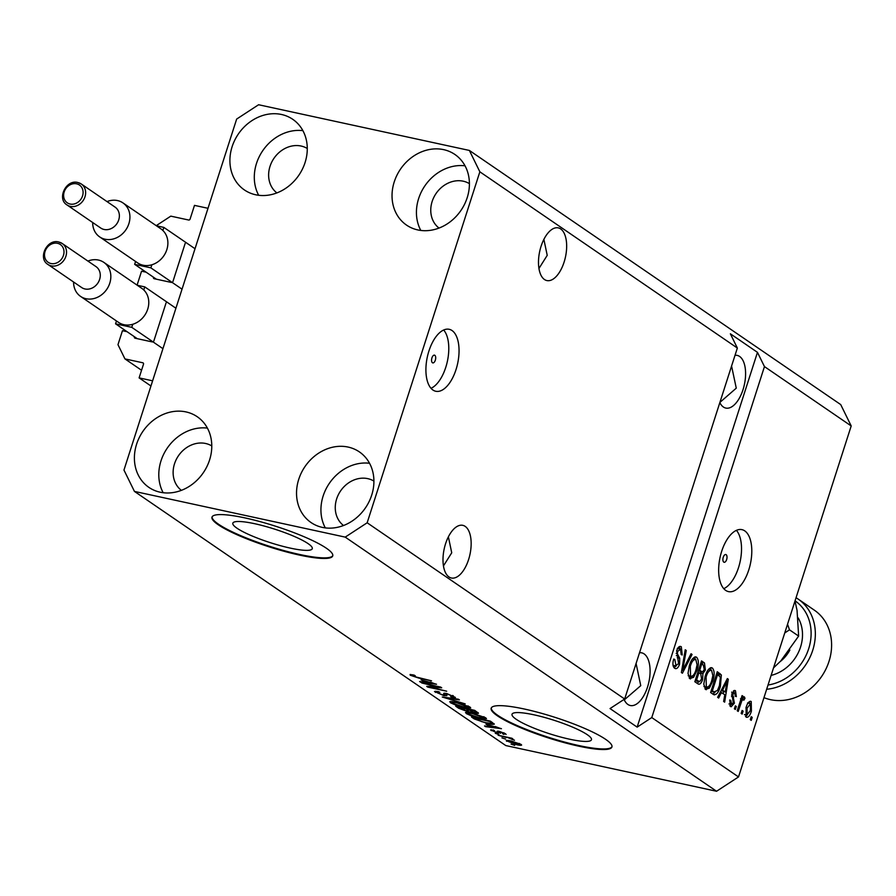 <?xml version="1.0" encoding="UTF-8"?>
<svg xmlns="http://www.w3.org/2000/svg" width="896" height="896" viewBox="0 0 896 896"><rect width="100%" height="100%" fill="white"/><g stroke="black" fill="none" stroke-linecap="round" stroke-linejoin="round"><path stroke-width="1.34" d="M156.218 225.669L170.8 216.138L188.63 220.013A1.266 1.086 124.4 0 0 190.098 219.05L194.488 205.374L208.006 208.298L152.611 380.811L139.104 377.888L150.954 385.997M172.939 281.512L185.158 243.432M153.496 277.234L153.485 277.29A1.266 1.086 124.4 0 0 154.179 278.712L171.472 282.464M137.088 285.13L141.557 271.208L146.138 272.194M153.832 340.995L166.062 302.926M134.4 336.728L134.378 336.773A1.266 1.086 124.4 0 0 135.083 338.195L152.376 341.947M139.104 377.888L143.494 364.202A1.266 1.086 124.4 0 0 142.8 362.779L124.958 358.915L117.97 344.669L122.461 330.691L127.03 331.688M124.958 358.915L141.546 370.261M308.112 543.637A41.72 7.112 -162.2 0 0 264.443 526.109A41.72 7.112 -162.2 0 0 232.826 523.174A41.72 7.112 -162.2 0 0 236.992 528.214A41.72 7.112 -162.2 0 0 280.65 545.742A41.72 7.112 -162.2 0 0 312.278 548.688A41.72 7.112 -162.2 0 0 308.112 543.637M587.306 734.709A41.72 7.112 -162.2 0 0 543.637 717.192A41.72 7.112 -162.2 0 0 512.019 714.246A41.72 7.112 -162.2 0 0 516.186 719.286A41.72 7.112 -162.2 0 0 559.843 736.814A41.72 7.112 -162.2 0 0 591.461 739.76A41.72 7.112 -162.2 0 0 587.306 734.709M605.595 739.312A63.403 10.797 -162.2 0 0 539.235 712.678A63.403 10.797 -162.2 0 0 491.176 708.21A63.403 10.797 -162.2 0 0 497.504 715.882A63.403 10.797 -162.2 0 0 563.864 742.515A63.403 10.797 -162.2 0 0 611.923 746.984A63.403 10.797 -162.2 0 0 605.595 739.312M491.299 707.93A63.403 10.797 -162.2 0 0 497.694 715.288A63.403 10.797 -162.2 0 0 563.203 741.686A63.403 10.797 -162.2 0 0 611.99 746.67M326.402 548.24A63.403 10.797 -162.2 0 0 260.042 521.606A63.403 10.797 -162.2 0 0 211.994 517.138A63.403 10.797 -162.2 0 0 218.31 524.81A63.403 10.797 -162.2 0 0 284.67 551.443A63.403 10.797 -162.2 0 0 332.73 555.912A63.403 10.797 -162.2 0 0 326.402 548.24M212.106 516.846A63.403 10.797 -162.2 0 0 218.512 524.205A63.403 10.797 -162.2 0 0 284.01 550.614A63.403 10.797 -162.2 0 0 332.797 555.598M434.829 355.309A3.965 1.938 102.2 0 0 434.47 355.152A3.965 1.938 102.2 0 0 431.827 358.243A3.965 1.938 102.2 0 0 432.443 362.746A3.965 1.938 102.2 0 0 432.79 362.902A3.965 1.938 102.2 0 0 435.434 359.822A3.965 1.938 102.2 0 0 434.829 355.309M452.032 330.534A31.707 15.512 102.2 0 0 449.198 329.302A31.707 15.512 102.2 0 0 428.053 353.965A31.707 15.512 102.2 0 0 432.936 390.029A31.707 15.512 102.2 0 0 435.758 391.261A31.707 15.512 102.2 0 0 456.904 366.587A31.707 15.512 102.2 0 0 452.032 330.534M726.152 554.68A3.965 1.938 102.2 0 0 725.794 554.534A3.965 1.938 102.2 0 0 723.15 557.614A3.965 1.938 102.2 0 0 723.766 562.117A3.965 1.938 102.2 0 0 724.114 562.274A3.965 1.938 102.2 0 0 726.757 559.194A3.965 1.938 102.2 0 0 726.152 554.68M744.778 530.891A31.707 15.512 102.2 0 0 741.944 529.648A31.707 15.512 102.2 0 0 720.798 554.322A31.707 15.512 102.2 0 0 725.67 590.374A31.707 15.512 102.2 0 0 728.504 591.618A31.707 15.512 102.2 0 0 749.65 566.944A31.707 15.512 102.2 0 0 744.778 530.891M560.694 228.95A26.947 13.182 102.2 0 0 558.286 227.886A26.947 13.182 102.2 0 0 540.31 248.864A26.947 13.182 102.2 0 0 544.454 279.507A26.947 13.182 102.2 0 0 546.862 280.56A26.947 13.182 102.2 0 0 564.838 259.594A26.947 13.182 102.2 0 0 560.694 228.95M465.192 526.389A26.947 13.182 102.2 0 0 462.784 525.336A26.947 13.182 102.2 0 0 444.819 546.302A26.947 13.182 102.2 0 0 448.963 576.946A26.947 13.182 102.2 0 0 451.36 577.998A26.947 13.182 102.2 0 0 469.336 557.032A26.947 13.182 102.2 0 0 465.192 526.389M719.835 402.595A26.947 13.182 102.2 0 0 723.386 407.019A26.947 13.182 102.2 0 0 725.794 408.072A26.947 13.182 102.2 0 0 743.77 387.106A26.947 13.182 102.2 0 0 739.626 356.462A26.947 13.182 102.2 0 0 737.218 355.398A26.947 13.182 102.2 0 0 735.022 355.298M624.053 699.418A26.947 13.182 102.2 0 0 627.894 704.458A26.947 13.182 102.2 0 0 630.291 705.51A26.947 13.182 102.2 0 0 648.267 684.544A26.947 13.182 102.2 0 0 644.123 653.901A26.947 13.182 102.2 0 0 641.715 652.848A26.947 13.182 102.2 0 0 639.52 652.747M307.283 148.49A26.947 23.05 -55.6 0 0 301.101 146.037A26.947 23.05 -55.6 0 0 271.981 161.627A26.947 23.05 -55.6 0 0 276.875 192.92M211.781 445.928A26.947 23.05 -55.6 0 0 205.61 443.486A26.947 23.05 -55.6 0 0 176.478 459.066A26.947 23.05 -55.6 0 0 181.373 490.358M373.912 481.085A26.947 23.05 -55.6 0 0 367.741 478.643A26.947 23.05 -55.6 0 0 338.61 494.222A26.947 23.05 -55.6 0 0 343.515 525.515M469.414 183.646A26.947 23.05 -55.6 0 0 463.232 181.194A26.947 23.05 -55.6 0 0 434.112 196.784A26.947 23.05 -55.6 0 0 439.006 228.077M443.61 149.632A42.795 36.613 124.4 0 1 454.899 154.47A42.795 36.613 124.4 0 1 464.542 204.277A42.795 36.613 124.4 0 1 417.827 229.936A42.795 36.613 124.4 0 1 406.549 225.109A42.795 36.613 124.4 0 1 396.906 175.291A42.795 36.613 124.4 0 1 443.61 149.632M348.118 447.07A42.795 36.613 124.4 0 1 359.397 451.909A42.795 36.613 124.4 0 1 369.04 501.726A42.795 36.613 124.4 0 1 322.336 527.386A42.795 36.613 124.4 0 1 311.058 522.547A42.795 36.613 124.4 0 1 301.403 472.73A42.795 36.613 124.4 0 1 348.118 447.07M185.987 411.914A42.795 36.613 124.4 0 1 197.266 416.752A42.795 36.613 124.4 0 1 206.909 466.57A42.795 36.613 124.4 0 1 160.205 492.218A42.795 36.613 124.4 0 1 148.915 487.39A42.795 36.613 124.4 0 1 139.272 437.573A42.795 36.613 124.4 0 1 185.987 411.914M281.478 114.475A42.795 36.613 124.4 0 1 292.757 119.314A42.795 36.613 124.4 0 1 302.411 169.12A42.795 36.613 124.4 0 1 255.696 194.779A42.795 36.613 124.4 0 1 244.418 189.952A42.795 36.613 124.4 0 1 234.774 140.134A42.795 36.613 124.4 0 1 281.478 114.475M624.266 699.888L640.752 685.664L636.082 663.477M719.891 402.416L736.266 388.158L731.573 366.038M443.442 565.925L451.73 552.798L448.381 536.838M538.944 268.486L547.221 255.36L543.883 239.4M469.37 150.438L479.853 171.808L737.352 348.04L624.669 699.014L610.042 708.568L637.146 727.126L651.773 717.573L764.456 366.587L851.2 425.947L738.517 776.933L716.565 791.258L505.792 745.562L134.445 491.411L123.962 470.053L236.656 119.067L258.597 104.742L469.37 150.438L840.717 404.589L851.2 425.947M479.853 171.808L367.158 522.782L624.669 699.014M651.773 717.573L738.517 776.933M673.03 665.325L675.506 665.862L678.563 663.611L676.738 650.586C678.059 647.013 679.582 645.747 681.318 646.766L682.237 654.976L681.173 654.573L680.568 649.219L677.712 651.302L677.342 653.632L679.706 658.246L679.571 664.227C678.138 668.035 676.491 669.368 674.632 668.237C672.728 666.602 672.426 663.533 673.725 659.042L674.789 659.445L676.122 666.142L673.042 665.426M675.494 668.629L674.632 668.237M680.546 646.419L679.795 646.43M680.568 649.219L677.264 648.357M692.07 654.45L682.405 673.221L681.386 672.526L685.227 649.768L686.246 650.462L682.618 670.41L691.051 653.744L692.07 654.45L690.827 654.181M689.763 678.597L688.016 673.411L689.349 665.616C691.219 659.344 693.65 656.555 696.629 657.238C698.846 660.072 698.958 664.496 696.942 670.499L693.571 677.32L689.763 678.597L690.525 678.933M695.89 656.902L695.072 656.902M705.533 689.382L703.786 684.208L705.118 676.413C706.989 670.141 709.419 667.341 712.398 668.024C714.616 670.869 714.728 675.293 712.712 681.296L709.341 688.117L705.533 689.382L706.294 689.73M711.659 667.699L710.842 667.688M721.482 692.384L718.659 698.04L717.629 697.334L727.35 678.586L728.302 679.246L724.651 702.139L723.632 701.445L724.797 694.658L720.328 692.138M752.226 717.382L751.262 720.362L750.277 719.678L751.24 716.71L752.226 717.382L751.094 717.136M751.408 711.032C750.086 715.624 748.35 717.685 746.189 717.214L746.054 707.56C747.376 703.046 749.101 701.03 751.229 701.523L751.408 711.032L750.277 710.786M750.691 701.288L750.098 701.288M743.109 711.144L742.146 714.112L741.16 713.44L742.123 710.472L743.109 711.144L741.978 710.898M743.344 699.429L741.899 700.594L738.203 711.424L737.218 710.741L742.078 695.598L743.064 696.282L742.291 698.69L744.318 696.808L744.99 698.253L743.926 700.157L740.477 698.779M736.333 706.507L735.37 709.475L734.384 708.803L735.347 705.835L736.333 706.507L735.202 706.261M729.254 703.92L731.248 704.346L733.286 702.878L731.909 693.582L734.821 690.458L735.482 690.76L736.344 696.618L735.269 696.214L734.821 692.944L732.995 693.952L732.906 695.419L734.395 703.181L731.147 706.765L730.486 706.462L729.702 699.989L730.778 700.392L731.662 704.536L728.963 703.954M734.821 692.944L731.629 692.126M720.395 686.392C718.581 692.675 716.251 695.352 713.406 694.445L710.606 692.53L717.293 671.709L721.347 674.957L720.395 686.392L719.264 686.146M714.381 694.893L713.406 694.445M702.587 679.582C701.21 683.581 699.608 684.958 697.76 683.738L694.837 681.733L701.523 660.912L704.469 662.928L705.387 669.95L702.923 673.59L702.587 679.582L701.456 679.336M698.746 684.197L697.76 683.738M437.774 686.907L421.736 682.976L440.653 687.075L441.694 687.792L430.629 687.266L446.69 691.208L427.773 687.109L426.72 686.381L437.92 686.482M445.155 693.235L444.584 695.027L444.046 694.131L446.678 693.504L455.448 697.446L451.875 697.29L450.643 696.562L452.435 696.058L447.619 694.176L446.006 693.974L446.936 695.643L443.878 695.666L434.493 691.443L438.592 691.645L439.824 692.373L437.674 692.966L442.837 694.982L444.046 694.131L443.688 693.392M437.349 691.398L437.674 692.966M453.309 695.755L453.006 696.674L452.637 695.442M446.186 693.403L446.264 694.725M465.203 703.886L442.288 697.032L458.36 699.194L459.379 699.888L444.954 697.827L465.203 703.886M450.509 702.778L450.677 701.512L456.198 702.251L469.918 706.989L470.714 707.941L463.949 707.448L456.187 705.32L450.509 702.778L450.912 701.501M449.68 701.826L450.677 701.512M466.278 713.574L466.446 712.298L471.968 713.048L485.688 717.786L486.483 718.738L479.718 718.245L471.957 716.106L466.278 713.574L466.682 712.298M465.461 712.622L466.446 712.298M505.635 739.122L501.939 737.867L505.635 739.122M507.102 740.387L506.811 741.317C505.669 740.197 507.158 740.107 511.291 741.048L521.058 744.397C522.211 745.517 520.766 745.618 516.723 744.699L506.229 740.634M521.058 744.397L521.64 745.08M410.458 674.486L410.234 675.214L410.088 674.486L414.075 675.091L415.307 675.819L412.485 675.718L414.893 676.704L431.536 680.837L418.69 678.048L410.234 675.214L410.088 674.486M412.474 674.766L412.485 675.718M367.158 522.782L345.218 537.118L716.565 791.258M345.218 537.118L134.445 491.411M486.035 724.338L501.435 728.683L485.554 726.656L484.534 725.95L489.35 726.611L486.147 723.99M491.523 729.758L491.232 730.654L493.304 730.005L494.536 730.733L493.27 731.125L496.675 732.458L499.33 731.371L505.445 733.712L503.765 734.406L502.533 733.678L503.507 733.309L500.595 732.099L498.008 733.208L490.571 729.926M493.08 729.96L493.27 731.125M497.706 732.581L497.134 731.304M505.445 733.712L506.106 734.462M502.533 733.678L503.686 732.76M499.755 732.077L500.45 733.387M498.982 734.574L495.286 733.309L498.982 734.574M506.24 737.475L498.12 735.258L511.885 738.237L512.87 738.909L510.675 738.438L514.472 740.242L506.374 737.038M514.752 745.371L511.056 744.106L514.752 745.371M494.256 723.923C493.92 724.618 491.658 724.472 487.48 723.498L474.309 718.95L471.509 717.035L490.426 721.146L494.312 724.147M477.602 712.365C479.17 713.451 478.453 713.698 475.44 713.115L467.085 711.413L458.662 708.243L455.739 706.25L474.656 710.349L478.464 713.238M421.109 679.907L436.509 684.242L420.627 682.214L419.597 681.509L424.424 682.17L421.221 679.549M764.456 366.587L757.467 352.352L730.363 333.794L737.352 348.04M489.63 725.76L489.35 726.611M494.973 726.846L488.578 725.043L491.243 726.869L498.994 727.922L495.085 726.499M498.154 731.158L497.739 732.458M504.213 733.006L503.765 734.406M498.635 731.237L498.008 733.208M512.333 738.954L512.131 739.558M519.646 743.624L519.411 744.352L512.277 741.72L508.805 741.754L515.603 743.994L519.232 743.445M508.726 740.555L508.805 741.754M474.701 717.73L474.309 718.95M489.205 721.336L474.712 718.189L481.522 721.571L486.517 722.826L491.837 723.307L489.339 720.91M491.142 721.627L490.862 722.478M492.15 722.322L491.826 723.386L492.162 722.333M484.366 717.013L484.053 717.998L472.931 713.72C468.787 712.79 467.309 712.902 468.474 714.045L478.789 717.584L482.653 718.222L483.683 716.688M468.205 712.387L468.474 714.045M473.435 710.539L467.779 709.318L474.152 712.365L476.011 712.499L473.57 710.114M465.573 708.837L458.942 707.403L466.088 710.741L468.216 710.864L465.707 708.411M458.662 708.243L458.942 707.403M468.597 706.227L468.283 707.202L457.15 702.923C453.018 701.994 451.539 702.106 452.704 703.248L463.019 706.787L466.883 707.437L467.914 705.891M452.435 701.59L452.704 703.248M435.781 691.197L435.378 692.429M430.842 686.582L430.629 687.266M427.986 686.448L427.773 687.109M424.693 681.318L424.424 682.17M430.035 682.405L423.64 680.602L426.306 682.427L434.056 683.491L430.147 682.069M749.213 701.725L749.706 703.438M746.693 715.086L745.506 716.43M744.99 714.65L746.906 715.064L750.378 710.506L750.501 703.674L747.533 702.968M750.501 703.674L747.051 708.221L747.174 715.187L744.475 714.605M745.931 707.986L747.051 708.221M741.944 696.035L743.064 696.282M741.171 698.454L742.291 698.69M742.862 697.794L744.99 698.253M741.014 698.925L743.008 699.362M740.566 700.314L741.899 700.594M739.603 703.326L740.723 703.573M729.669 700.157L730.778 700.392M734.194 690.48L735.482 690.76M733.466 690.883L734.037 692.653M731.875 693.706L732.995 693.952M731.562 695.128L732.906 695.419M733.264 702.934L734.395 703.181M730.946 704.379L729.826 705.79M727.138 678.989L728.302 679.246M723.531 691.622L723.229 693.582M721.19 690.48L725.256 692.003L727.126 681.083L722.59 690.178L725.256 692.003M724.293 684.477L725.424 684.723M721.47 689.931L722.59 690.178M726.163 680.882L727.126 681.083M716.957 672.75L718.648 674.374L721.347 674.957M718.648 674.374L719.141 675.942M714.773 692.306L712.97 694.154M711.368 691.342L714.986 692.362L714.067 691.925L717.405 690.514L719.421 685.686L720.373 677.286L719.163 675.954L717.494 674.822L712.376 690.771L714.067 691.925L711.054 691.13M716.374 674.576L717.494 674.822M711.256 690.525L712.376 690.771M710.214 667.912L711.245 670.264M711.581 681.05L712.712 681.296M703.965 686.437L709.341 688.117M706.642 687.523L705.006 688.923M703.987 686.56L706.866 687.198M711.626 670.466C709.318 669.995 707.482 672.202 706.093 677.118L706.306 686.952C708.546 687.422 710.36 685.294 711.749 680.557L712.846 675.573L711.626 670.466L708.299 669.614M704.973 676.872L706.093 677.118M701.187 661.954L703.226 665.045M704.256 669.704L705.387 669.95M701.59 671.72L700.224 672.997L702.923 673.59M700.224 672.997L700.459 673.714M698.802 681.576L697.267 683.402M695.285 680.344L699.597 681.71L701.602 678.933L700.762 673.926L698.947 672.672L696.606 679.974L699.597 681.71M698.41 670.6L702.173 671.832M700.605 663.779L701.725 664.026L699.731 670.242L701.467 671.44L699.798 671.317M698.611 669.995L699.731 670.242M702.509 671.899L701.467 671.44L702.509 671.899L704.29 669.614L703.338 665.123L701.725 664.026M697.827 672.437L698.947 672.672M695.475 679.739L696.606 679.974M694.445 657.115L695.475 659.478M695.811 670.264L696.942 670.499M691.13 676.413L693.571 677.32M690.872 676.738L689.237 678.126M688.206 675.763L690.536 676.155C692.776 676.626 694.59 674.498 695.979 669.771L697.077 664.776L695.856 659.669L692.53 658.818M695.856 659.669C693.549 659.198 691.712 661.416 690.323 666.322L690.536 676.155L688.195 675.64M689.203 666.075L690.323 666.322M685.149 650.227L686.246 650.462M681.778 670.219L682.618 670.41M673.669 659.198L674.789 659.445M679.19 646.688L680.142 648.995M676.592 651.067L677.712 651.302M676.189 653.386L677.342 653.632M677.253 657.72L679.706 658.246M678.44 663.981L679.571 664.227M675.786 666.075L674.139 667.822M637.146 727.126L757.467 352.352M258.675 195.283A42.795 36.613 124.4 0 1 262.774 150.651A42.795 36.613 124.4 0 1 302.904 130.659M163.173 492.733A42.795 36.613 124.4 0 1 167.272 448.09A42.795 36.613 124.4 0 1 207.402 428.109M325.304 527.89A42.795 36.613 124.4 0 1 329.414 483.246A42.795 36.613 124.4 0 1 369.533 463.266M420.806 230.451A42.795 36.613 124.4 0 1 424.906 185.808A42.795 36.613 124.4 0 1 465.035 165.816M723.766 588.672A31.707 15.512 102.2 0 0 740.107 561.691A31.707 15.512 102.2 0 0 736.411 530.365M431.021 388.315A31.707 15.512 102.2 0 0 447.373 361.346A31.707 15.512 102.2 0 0 443.666 330.019M763.974 697.637A50.725 43.389 -55.6 0 0 770.47 699.653A50.725 43.389 -55.6 0 0 825.832 669.245A50.725 43.389 -55.6 0 0 814.397 610.198L798.134 599.066A50.725 43.389 124.4 0 1 812.269 651.661A50.725 43.389 124.4 0 1 766.662 689.259M784.739 632.957L789.499 629.832L787.539 624.232M794.998 601.003L797.048 610.355L798.638 636.082L780.819 660.923L773.528 667.878M798.638 636.082L789.499 629.832M796.04 597.744A50.725 43.389 124.4 0 1 798.134 599.066M768.029 685.014A47.555 40.678 -55.6 0 0 808.662 648.794A47.555 40.678 -55.6 0 0 795.054 600.813M67.01 204.949L100.755 228.043A12.678 10.842 -55.6 0 0 104.104 229.477A12.678 10.842 -55.6 0 0 117.936 221.872A12.678 10.842 -55.6 0 0 115.08 207.122L81.334 184.016A12.678 10.842 124.4 0 1 84.19 198.778A12.678 10.842 124.4 0 1 70.358 206.382A12.678 10.842 124.4 0 1 67.01 204.949C56.616 198.856 66.091 179.155 77.829 182.515L81.334 184.016A12.678 10.842 124.4 0 0 77.997 182.594M107.005 201.589A20.608 17.629 124.4 0 1 117.51 200.57A20.608 17.629 124.4 0 1 122.942 202.899A20.608 17.629 124.4 0 1 127.59 226.878A20.608 17.629 124.4 0 1 105.101 239.232A20.608 17.629 124.4 0 1 99.669 236.902A20.608 17.629 124.4 0 1 92.68 222.522M99.669 236.902L137.614 262.875A20.608 17.629 -55.6 0 0 143.046 265.205A20.608 17.629 -55.6 0 0 151.861 264.779A20.608 17.629 -55.6 0 0 166.824 249.682A20.608 17.629 -55.6 0 0 162.87 230.474L163.856 227.405L156.397 225.781M135.576 261.475L134.658 264.342L150.864 267.859L151.861 264.779M163.856 227.405L195.026 248.73M134.658 264.342L156.341 279.182M150.864 267.859L182.034 289.184M162.87 230.474A20.608 17.629 -55.6 0 0 160.899 228.861L122.942 202.899M47.914 264.443L81.659 287.538A12.678 10.842 -55.6 0 0 84.997 288.971A12.678 10.842 -55.6 0 0 98.84 281.366A12.678 10.842 -55.6 0 0 95.984 266.605L62.238 243.51A12.678 10.842 124.4 0 1 65.094 258.272A12.678 10.842 124.4 0 1 51.251 265.877A12.678 10.842 124.4 0 1 47.914 264.443C37.52 258.339 46.995 238.65 58.722 241.998L62.238 243.51A12.678 10.842 124.4 0 0 58.89 242.077M87.909 261.072A20.608 17.629 124.4 0 1 98.414 260.053A20.608 17.629 124.4 0 1 103.846 262.382A20.608 17.629 124.4 0 1 108.494 286.373A20.608 17.629 124.4 0 1 86.005 298.726A20.608 17.629 124.4 0 1 80.573 296.397A20.608 17.629 124.4 0 1 73.584 282.005M80.573 296.397L118.518 322.37A20.608 17.629 -55.6 0 0 123.95 324.699A20.608 17.629 -55.6 0 0 132.754 324.274A20.608 17.629 -55.6 0 0 147.717 309.165A20.608 17.629 -55.6 0 0 143.774 289.968L144.76 286.888L137.29 285.275M116.48 320.97L115.562 323.826L131.768 327.342L132.754 324.274M144.76 286.888L175.918 308.224M115.562 323.826L137.245 338.666M131.768 327.342L162.938 348.667M143.774 289.968A20.608 17.629 -55.6 0 0 141.792 288.355L103.846 262.382M153.485 277.29L156.206 279.149M134.378 336.773L137.099 338.643M142.8 362.779L143.382 363.182M497.84 731.136L497.538 732.11M475.317 710.797L475.048 711.648M467.779 708.859L467.387 710.08M444.349 693.19L444.046 694.131M731.517 696.562L733.734 697.043M717.259 672.952L719.97 673.534M701.758 662.346L704.469 662.928M682.371 666.669L683.29 666.859M676.334 655.603L678.406 656.051M780.147 661.629A31.707 27.115 -55.6 0 0 789.869 650.048M798.179 617.893A38.046 32.536 124.4 0 1 771.109 675.405M76.608 183.814A10.774 9.218 -55.6 0 0 64.176 191.934A10.774 9.218 -55.6 0 0 70.112 204.042A10.774 9.218 -55.6 0 0 82.544 195.922A10.774 9.218 -55.6 0 0 76.608 183.814M57.512 243.309A10.774 9.218 -55.6 0 0 45.069 251.429A10.774 9.218 -55.6 0 0 51.016 263.536A10.774 9.218 -55.6 0 0 63.448 255.405A10.774 9.218 -55.6 0 0 57.512 243.309M497.739 732.547L498.187 731.17M503.888 733.723L504.123 732.973M476.011 712.499L476.336 711.491M468.216 710.864L468.541 709.845M445.872 694.075L446.096 693.392M702.318 671.877L699.619 671.294M699.328 681.688L696.629 681.106"/></g></svg>
